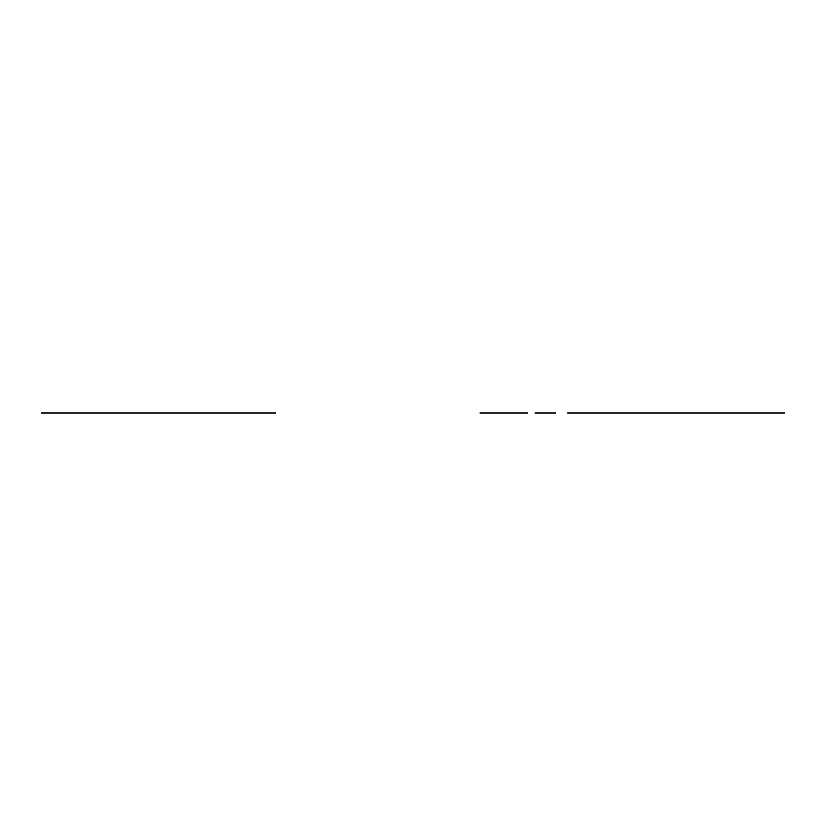 <?xml version="1.0" encoding="UTF-8"?>
<svg xmlns="http://www.w3.org/2000/svg" width="826" height="826" viewBox="0 0 826 826"><rect width="100%" height="100%" fill="white"/><g stroke="black" fill="none" stroke-linecap="round" stroke-linejoin="round"><path stroke-width="1.24" d="M479.968 413L527.463 413L479.968 413M487.092 413L520.339 413M619.479 413L729.306 413M535.031 413L555.588 413M567.638 413L610.569 413L567.638 413M603.445 413L570.198 413M707.252 413L662.504 413M784.7 413L583.321 413M620.481 413L619.149 413M753.054 413L743.142 413L753.054 413M676.174 413L667.263 413M681.512 413L690.422 413M654.801 413L663.701 413M666.375 413L690.123 413L666.375 413M637.878 413L696.06 413L637.878 413M640.687 413L723.37 413L640.687 413M738.207 413L625.416 413L738.207 413M681.811 413C700.882 413 700.882 413 681.811 413M189.743 413L241.946 413M241.935 413L147.844 413C138.809 413 138.809 413 147.844 413L181.71 413C190.744 413 190.744 413 181.71 413L218.209 413M77.747 413L56.973 413L77.747 413M56.973 413L54 413L56.973 413M238.982 413L224.145 413C216.278 413 216.278 413 224.145 413C216.278 413 216.278 413 224.145 413C216.278 413 216.278 413 224.145 413L238.982 413C246.85 413 246.85 413 238.982 413C246.85 413 246.85 413 238.982 413C246.85 413 246.85 413 238.982 413M244.919 413L262.73 413L244.919 413M41.3 413L275.698 413M188.462 413L218.281 413"/></g></svg>
